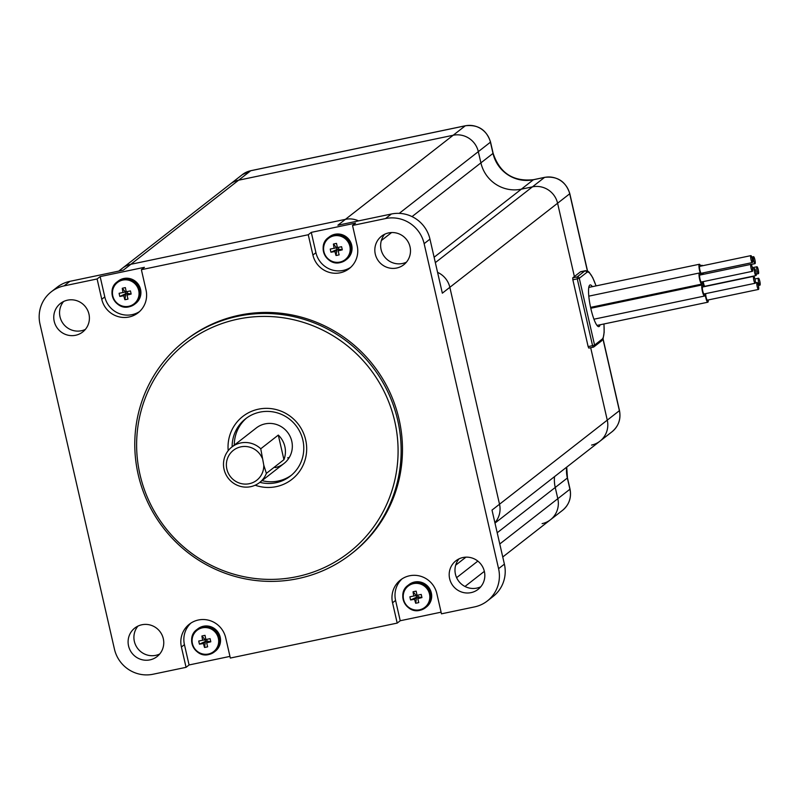<?xml version="1.0" encoding="UTF-8"?>
<svg xmlns="http://www.w3.org/2000/svg" width="800" height="800" viewBox="0 0 800 800"><rect width="100%" height="100%" fill="white"/><g stroke="black" fill="none" stroke-linecap="round" stroke-linejoin="round"><path stroke-width="1.2" d="M296.85 576.67A132.68 129.54 -128 0 0 394.72 421.23A132.68 129.54 -128 0 0 237.86 319.14A132.68 129.54 -128 0 0 139.99 474.58A132.68 129.54 -128 0 0 296.85 576.67M237.92 316.26A135.17 131.96 52 0 1 387.83 391.87A135.17 131.96 52 0 1 351.12 553.99A135.17 131.96 52 0 1 298 578.61A135.17 131.96 52 0 1 148.09 503A135.17 131.96 52 0 1 184.8 340.88A135.17 131.96 52 0 1 237.92 316.26M228.2 450.66A39.91 38.97 52 0 1 258.48 409.17A39.91 38.97 52 0 1 305.67 439.88A39.91 38.97 52 0 1 276.23 486.64A39.91 38.97 52 0 1 255.17 485.22M259.85 482.34A36.36 35.5 -128 0 0 276.04 482.72A36.36 35.5 -128 0 0 290.33 476.1A36.36 35.5 -128 0 0 300.21 432.49A36.36 35.5 -128 0 0 259.88 412.14A36.36 35.5 -128 0 0 245.59 418.77A36.36 35.5 -128 0 0 232.13 446.82M462.98 557.52A18.09 17.66 -128 0 0 450.96 582.51A18.09 17.66 -128 0 0 478.13 589.34A18.09 17.66 -128 0 0 462.98 557.52M459.02 558.86A18.09 17.66 -128 0 0 480.79 586.76M406.45 262.15A18.09 17.66 52 0 1 384.68 234.25M388.64 232.91A18.09 17.66 -128 0 0 376.61 257.91A18.09 17.66 -128 0 0 403.79 264.73A18.09 17.66 -128 0 0 388.64 232.91M159.72 654A18.09 17.66 52 0 1 137.95 626.1M141.91 624.76A18.09 17.66 -128 0 0 129.88 649.76A18.09 17.66 -128 0 0 157.06 656.58A18.09 17.66 -128 0 0 141.91 624.76M85.37 329.4A18.09 17.66 52 0 1 63.6 301.5M67.56 300.16A18.09 17.66 -128 0 0 55.54 325.15A18.09 17.66 -128 0 0 82.71 331.98A18.09 17.66 -128 0 0 67.56 300.16M246.69 417.94A36.36 35.5 -128 0 0 234.31 445.12M262.03 480.64A36.36 35.5 -128 0 0 278.22 481.02A36.36 35.5 -128 0 0 291.4 475.23M275.15 467.6A22.53 21.99 -128 0 0 284 463.49A22.53 21.99 -128 0 0 290.12 436.47A22.53 21.99 -128 0 0 265.13 423.87A22.53 21.99 -128 0 0 256.28 427.97L231.82 447.06A22.53 21.99 52 0 1 240.68 442.96A22.53 21.99 52 0 1 260.75 448.78L263.77 465.09L266.38 473.37A22.53 21.99 52 0 1 259.54 482.58A22.53 21.99 52 0 1 250.69 486.68A22.53 21.99 52 0 1 225.71 474.08A22.53 21.99 52 0 1 231.82 447.06M351.12 553.99L352.45 552.95A135.17 131.96 -128 0 0 389.16 390.83A135.17 131.96 -128 0 0 239.25 315.22A135.17 131.96 -128 0 0 186.13 339.84L184.8 340.88M97.11 278.96L101.76 299.27A23.06 22.51 -128 0 0 129.02 317.01A23.06 22.51 -128 0 0 138.09 312.81A23.06 22.51 -128 0 0 146.03 290L141.38 269.69L144.41 267.32L100.14 276.6L97.11 278.96L64.08 285.88A32.64 31.86 -128 0 0 51.25 291.82A32.64 31.86 -128 0 0 40 324.11L114.44 649.13A32.64 31.86 -128 0 0 153.02 674.24L186.06 667.33L189.08 664.96L229.95 656.4M100.14 276.6L104.79 296.91A23.06 22.51 -128 0 0 132.05 314.65A23.06 22.51 -128 0 0 139.55 311.57M352.53 225.46L355.55 223.1L311.28 232.37L308.25 234.74L312.91 255.05A23.06 22.51 -128 0 0 340.17 272.79A23.06 22.51 -128 0 0 349.23 268.59A23.06 22.51 -128 0 0 357.18 245.78L352.53 225.46L385.56 218.55L391.37 214.01A32.64 31.86 52 0 1 429.96 239.12L442.34 293.18L449.84 287.32L499.52 504.23L449.84 287.32A21.29 20.78 52 0 0 437.57 272.36A21.29 20.78 52 0 1 449.84 287.32L557.59 203.23L574.39 276.57L557.59 203.23A21.29 20.78 -128 0 0 532.43 186.86A21.29 20.78 52 0 1 557.59 203.23L569.7 193.79A21.29 20.78 -128 0 0 544.54 177.41L533.43 179.73L521.33 189.18L532.43 186.86L521.33 189.18A34.2 33.39 52 0 1 480.9 162.87A34.2 33.39 -128 0 0 521.33 189.18L434.11 257.25M311.28 232.37L315.93 252.69A23.06 22.51 -128 0 0 343.19 270.43A23.06 22.51 -128 0 0 350.69 267.35M402.06 578.86A23.06 22.51 -128 0 0 395.58 600.43L392.55 602.79A23.06 22.51 -128 0 1 400.5 579.98A23.06 22.51 -128 0 1 436.82 593.52L441.47 613.83L474.51 606.91A32.64 31.86 -128 0 0 487.33 600.97A32.64 31.86 -128 0 0 498.58 568.68L424.14 243.66A32.64 31.86 -128 0 0 385.56 218.55M602.95 338.97L619.38 410.69A7.1 0.66 -12.9 0 0 619.48 410.53C621.09 419.09 618.61 426.17 612.04 431.75A21.29 20.78 -128 0 0 619.38 410.69L607.27 420.14A21.29 20.78 52 0 1 599.93 441.2A21.29 20.78 -128 0 0 607.27 420.14L590.68 347.7L607.27 420.14L492.01 510.09L504.39 564.14A32.64 31.86 52 0 1 493.14 596.43L487.33 600.97M395.58 600.43L400.23 620.74L441.1 612.18M400.23 620.74L397.2 623.1L230.33 658.05L225.68 637.74A23.06 22.51 -128 0 0 189.35 624.2A23.06 22.51 -128 0 0 181.41 647.01L186.06 667.33M412.03 216.61L480.9 162.87L478.32 151.64L480.9 162.87L493 153.42L490.43 142.19A21.29 20.78 -128 0 0 465.27 125.82L453.16 135.26A21.29 20.78 52 0 1 478.32 151.64A21.29 20.78 -128 0 0 453.16 135.26L238.61 180.2A21.29 20.78 -128 0 0 230.25 184.07A21.29 20.78 52 0 1 238.61 180.2L453.16 135.26L345.41 219.35L130.86 264.29L345.41 219.35L337.9 225.21L391.37 214.01M51.25 291.82L57.06 287.29A32.64 31.86 52 0 1 69.89 281.34L123.35 270.14L130.86 264.29A21.29 20.78 52 0 0 122.5 268.16A21.29 20.78 52 0 1 130.86 264.29L250.72 170.75A21.29 20.78 -128 0 0 242.35 174.63L118.71 271.12M308.25 234.74L141.38 269.69M287.62 457.86A22.53 21.99 -128 0 0 289.31 457.44M345.41 219.35A21.29 20.78 52 0 1 358.55 220.88A21.29 20.78 52 0 0 345.41 219.35M499.52 504.23A21.29 20.78 52 0 1 494.91 522.72A21.29 20.78 52 0 0 499.52 504.23M392.55 602.79L397.2 623.1M190.92 623.08A23.06 22.51 -128 0 0 184.43 644.65L189.08 664.96M339.89 262.07A13.5 13.18 -128 0 0 349.85 246.26A13.5 13.18 -128 0 0 333.89 235.87A13.5 13.18 -128 0 0 323.93 251.69A13.5 13.18 -128 0 0 339.89 262.07M340.22 262.57A14.19 13.85 52 0 1 328.39 237.6C316.64 245.69 326.43 266.33 340.25 262.58L346.8 259.24A14.19 13.85 -128 0 0 334.91 234.28A14.19 13.85 -128 0 0 329.34 236.87L328.39 237.6A14.19 13.85 52 0 1 349.71 242.96A14.19 13.85 52 0 1 340.28 262.56M334.15 248.25A22.7 6.63 78.7 0 1 333.41 244.05A21.54 9.95 -5.9 0 1 336.52 243.4A22.7 2.18 -102.4 0 0 337.4 247.57L341.58 246.7A21.54 8.13 74.9 0 1 341.96 248.27A21.54 8.13 74.9 0 1 342.3 249.84L338.58 249.09L338.15 250.85A22.7 2.18 -102.4 0 0 339.14 254.85A21.54 13.31 159.2 0 1 336.03 255.5A22.7 6.63 78.7 0 1 334.91 251.53A22.7 4.34 -14 0 1 330.97 252.21A21.54 15.13 -97.6 0 1 330.57 250.65A21.54 15.13 -97.6 0 1 330.25 249.07L336.57 247.78L330.25 249.07M338.15 250.85A22.7 4.34 -14 0 0 342.3 249.84M337.4 247.57L341.58 246.7M334.91 251.53L336.94 249.44L330.97 252.21M338.58 249.09L338.2 247.44L336.57 247.78L336.94 249.44L338.58 249.09M333.41 244.05L336.57 247.78M336.03 255.5L336.94 249.44M419.53 609.81A13.5 13.18 -128 0 0 429.49 594A13.5 13.18 -128 0 0 413.53 583.61A13.5 13.18 -128 0 0 403.57 599.43A13.5 13.18 -128 0 0 419.53 609.81M426.44 606.98A14.19 13.85 -128 0 0 414.56 582.02A14.19 13.85 -128 0 0 408.98 584.61L408.04 585.34A14.19 13.85 52 0 1 429.35 590.7A14.19 13.85 52 0 1 419.92 610.3A14.19 13.85 52 0 1 408.04 585.34C396.28 593.43 406.08 614.07 419.89 610.32L426.44 606.98M413.8 595.99A22.7 6.63 78.7 0 1 413.05 591.79A21.54 9.95 -5.9 0 1 416.16 591.14A22.7 2.18 -102.4 0 0 417.04 595.31L421.22 594.44A21.54 8.13 74.9 0 1 421.6 596.01A21.54 8.13 74.9 0 1 421.94 597.58L418.22 596.84L417.79 598.59A22.7 2.18 -102.4 0 0 418.78 602.59A21.54 13.31 159.2 0 1 415.68 603.24A22.7 6.63 78.7 0 1 414.55 599.27A22.7 4.34 -14 0 1 410.61 599.95A21.54 15.13 -97.6 0 1 410.21 598.39A21.54 15.13 -97.6 0 1 409.9 596.81L416.21 595.52L409.9 596.81M417.79 598.59A22.7 4.34 -14 0 0 421.94 597.58M417.04 595.31L421.22 594.44M414.55 599.27L416.59 597.18L410.61 599.95M418.22 596.84L417.84 595.18L416.21 595.52L416.59 597.18L418.22 596.84M413.05 591.79L416.21 595.52M415.68 603.24L416.59 597.18M208.39 654.03A13.5 13.18 -128 0 0 218.35 638.22A13.5 13.18 -128 0 0 202.39 627.83A13.5 13.18 -128 0 0 192.43 643.65A13.5 13.18 -128 0 0 208.39 654.03M215.3 651.2A14.19 13.85 -128 0 0 203.41 626.24A14.19 13.85 -128 0 0 197.84 628.83L196.89 629.56A14.19 13.85 52 0 1 218.21 634.92A14.19 13.85 52 0 1 208.78 654.52A14.19 13.85 52 0 1 196.89 629.56C185.14 637.65 194.93 658.3 208.75 654.54L215.3 651.2M202.65 640.21A22.7 6.63 78.7 0 1 201.91 636.01A21.54 9.95 -5.9 0 1 205.02 635.36A22.7 2.18 -102.4 0 0 205.9 639.53L210.08 638.66A21.54 8.13 74.9 0 1 210.46 640.23A21.54 8.13 74.9 0 1 210.8 641.8L207.08 641.06L206.65 642.81A22.7 2.18 -102.4 0 0 207.64 646.81A21.54 13.31 159.2 0 1 204.53 647.46A22.7 6.63 78.7 0 1 203.41 643.49A22.7 4.34 -14 0 1 199.47 644.17A21.54 15.13 -97.6 0 1 199.07 642.61A21.54 15.13 -97.6 0 1 198.75 641.03L205.07 639.75L198.75 641.03M206.65 642.81A22.7 4.34 -14 0 0 210.8 641.8M205.9 639.53L210.08 638.66M203.41 643.49L205.44 641.4L199.47 644.17M207.08 641.06L206.7 639.4L205.07 639.75L205.44 641.4L207.08 641.06M201.91 636.01L205.07 639.75M204.53 647.46L205.44 641.4M128.75 306.29A13.5 13.18 -128 0 0 138.71 290.48A13.5 13.18 -128 0 0 122.75 280.09A13.5 13.18 -128 0 0 112.79 295.91A13.5 13.18 -128 0 0 128.75 306.29M129.07 306.8A14.19 13.85 52 0 1 117.25 281.82C105.5 289.91 115.29 310.56 129.11 306.8L135.66 303.46A14.19 13.85 -128 0 0 123.77 278.5A14.19 13.85 -128 0 0 118.19 281.09L117.25 281.82A14.19 13.85 52 0 1 138.57 287.18A14.19 13.85 52 0 1 129.14 306.78M123.01 292.47A22.7 6.63 78.7 0 1 122.27 288.27A21.54 9.95 -5.9 0 1 125.37 287.62A22.7 2.18 -102.4 0 0 126.26 291.79L130.43 290.92A21.54 8.13 74.9 0 1 130.82 292.49A21.54 8.13 74.9 0 1 131.15 294.06L127.44 293.32L127.01 295.07A22.7 2.18 -102.4 0 0 128 299.07A21.54 13.31 159.2 0 1 124.89 299.72A22.7 6.63 78.7 0 1 123.76 295.75A22.7 4.34 -14 0 1 119.83 296.43A21.54 15.13 -97.6 0 1 119.43 294.87A21.54 15.13 -97.6 0 1 119.11 293.29L125.42 292.01L119.11 293.29M127.01 295.07A22.7 4.34 -14 0 0 131.15 294.06M126.26 291.79L130.43 290.92M123.76 295.75L125.8 293.66L119.83 296.43M127.44 293.32L127.06 291.66L125.42 292.01L125.8 293.66L127.44 293.32M122.27 288.27L125.42 292.01M124.89 299.72L125.8 293.66M554.52 476.64A34.2 33.39 -128 0 0 555.24 487.47L557.81 498.69A21.29 20.78 52 0 1 550.47 519.75A21.29 20.78 -128 0 0 557.81 498.69L555.24 487.47A34.2 33.39 52 0 1 554.52 476.64M262.15 458A18.98 18.53 -128 0 0 226.86 469.11A18.98 18.53 -128 0 0 263.77 465.09M278.3 435.08L283.93 459.67A22.53 21.99 -128 0 0 278.3 435.08L260.75 448.78M283.93 459.67L266.38 473.37M542.11 523.63A21.29 20.78 -128 0 0 550.47 519.75L502.76 556.99M591.57 445.08A21.29 20.78 -128 0 0 599.93 441.2L494.99 523.1M600.06 324.79A21.29 4.15 -101.8 0 1 598.86 326.61A21.29 4.15 -101.8 0 1 590.86 308.61A21.29 4.15 -101.8 0 1 590.13 284.94A21.29 4.15 -101.8 0 1 592.35 286.66M580.95 271.64A36.19 7.06 78.2 0 0 580.32 271.94L572.75 277.84L577.18 276.92L584.75 271.01A36.19 7.06 -101.8 0 1 585.37 270.71L580.95 271.64M572.85 279.8L588.14 346.6L592.57 345.67L577.27 278.87L572.85 279.8L572.75 277.84M593.2 347.17L588.81 348.1L588.14 346.6M752.41 262.55A3.55 0.69 78.2 0 0 752.26 258.79A3.55 0.69 78.2 0 0 750.89 255.63A3.55 0.69 78.2 0 0 750.83 255.66A3.55 0.69 78.2 0 0 750.98 259.41A3.55 0.69 78.2 0 0 752.35 262.57A3.55 0.69 78.2 0 0 752.41 262.55M699.88 266.33A3.55 0.69 78.2 0 0 699.81 266.33A3.55 0.69 78.2 0 0 699.75 266.36A3.55 0.69 78.2 0 0 699.9 270.11A3.55 0.69 78.2 0 0 701.27 273.27A3.55 0.69 78.2 0 0 701.33 273.24M701.68 265.94A5.68 1.11 -101.8 0 1 702.03 265.31A5.68 1.11 -101.8 0 1 702.61 265.74M703.04 274.4A5.68 1.11 -101.8 0 1 702.58 273M701.06 274.81A5.68 1.11 -101.8 0 1 699.57 270.56A5.68 1.11 -101.8 0 1 699.38 264.25A5.68 1.11 -101.8 0 1 700.66 266.15M702.11 273.1A5.68 1.11 -101.8 0 1 702.08 274.6M702.18 281.83A5.68 1.11 -101.8 0 1 701.77 284.09A5.68 1.11 -101.8 0 1 699.63 279.29A5.68 1.11 -101.8 0 1 699.44 272.98A5.68 1.11 -101.8 0 1 700.72 274.88M704.91 293.78A5.68 1.11 -101.8 0 1 704.5 296.04A5.68 1.11 -101.8 0 1 702.37 291.24A5.68 1.11 -101.8 0 1 702.18 284.93A5.68 1.11 -101.8 0 1 703.46 286.84M708.26 299.95A5.68 1.11 -101.8 0 1 707.85 302.21A5.68 1.11 -101.8 0 1 705.72 297.41A5.68 1.11 -101.8 0 1 705.14 293.73M756.02 275.55A3.55 0.69 78.2 0 0 755.88 271.8A3.55 0.69 78.2 0 0 754.51 268.64A3.55 0.69 78.2 0 0 754.45 268.67A3.55 0.69 78.2 0 0 754.59 272.42A3.55 0.69 78.2 0 0 755.96 275.58A3.55 0.69 78.2 0 0 756.02 275.55M704.13 286.7A5.68 1.11 -101.8 0 1 703.18 283.56A5.68 1.11 -101.8 0 1 702.82 281.69M703.25 281.6A3.55 0.69 78.2 0 0 704.88 286.28A3.55 0.69 78.2 0 0 704.94 286.25M755.07 263.61A3.55 0.69 78.2 0 0 754.92 259.86A3.55 0.69 78.2 0 0 753.55 256.69A3.55 0.69 78.2 0 0 753.49 256.72A3.55 0.69 78.2 0 0 753.64 260.47A3.55 0.69 78.2 0 0 755.01 263.64A3.55 0.69 78.2 0 0 755.07 263.61M703.03 272.9A3.55 0.69 78.2 0 0 703.73 274.26M758.45 273.66A3.55 0.69 78.2 0 0 758.3 269.91A3.55 0.69 78.2 0 0 756.93 266.75A3.55 0.69 78.2 0 0 756.87 266.78A3.55 0.69 78.2 0 0 757.01 270.53A3.55 0.69 78.2 0 0 758.38 273.69A3.55 0.69 78.2 0 0 758.45 273.66M760 285.14A3.55 0.69 78.2 0 0 759.85 281.39A3.55 0.69 78.2 0 0 758.48 278.23A3.55 0.69 78.2 0 0 758.42 278.25A3.55 0.69 78.2 0 0 758.57 282.01A3.55 0.69 78.2 0 0 759.94 285.17A3.55 0.69 78.2 0 0 760 285.14M758.56 289.4A3.55 0.69 78.2 0 0 758.41 285.65A3.55 0.69 78.2 0 0 757.04 282.48A3.55 0.69 78.2 0 0 756.98 282.51A3.55 0.69 78.2 0 0 757.13 286.26A3.55 0.69 78.2 0 0 758.5 289.43A3.55 0.69 78.2 0 0 758.56 289.4M705.74 293.61A3.55 0.69 78.2 0 0 706.2 297.59A3.55 0.69 78.2 0 0 707.42 300.13A3.55 0.69 78.2 0 0 707.48 300.1M755.21 283.23A3.55 0.69 78.2 0 0 755.06 279.48A3.55 0.69 78.2 0 0 753.7 276.31A3.55 0.69 78.2 0 0 753.63 276.34A3.55 0.69 78.2 0 0 753.78 280.09A3.55 0.69 78.2 0 0 755.15 283.26A3.55 0.69 78.2 0 0 755.21 283.23M702.68 287.02A3.55 0.69 78.2 0 0 702.61 287.01A3.55 0.69 78.2 0 0 702.55 287.04A3.55 0.69 78.2 0 0 702.7 290.79A3.55 0.69 78.2 0 0 704.07 293.96A3.55 0.69 78.2 0 0 704.13 293.93M752.47 271.28A3.55 0.69 78.2 0 0 752.33 267.53A3.55 0.69 78.2 0 0 750.96 264.36A3.55 0.69 78.2 0 0 750.9 264.39A3.55 0.69 78.2 0 0 751.04 268.14A3.55 0.69 78.2 0 0 752.41 271.31A3.55 0.69 78.2 0 0 752.47 271.28M699.94 275.06A3.55 0.69 78.2 0 0 699.88 275.06A3.55 0.69 78.2 0 0 699.81 275.09A3.55 0.69 78.2 0 0 699.96 278.84A3.55 0.69 78.2 0 0 701.33 282.01A3.55 0.69 78.2 0 0 701.39 281.98M429.96 239.12L424.14 243.66M498.58 568.68L504.39 564.14M69.89 281.34L64.08 285.88M315.93 252.69L312.91 255.05M184.43 644.65L181.41 647.01M104.79 296.91L101.76 299.27M587.37 270.93L569.7 193.79A7.1 0.66 -12.9 0 0 569.8 193.63C565.76 181.39 557.37 175.96 544.66 177.35A7.1 1.38 -101.8 0 0 544.54 177.41L435.34 262.62M499.78 543.98L569.92 489.24L567.35 478.02L497.21 532.76M465.95 557.15L455.69 565.16M477.84 561.1L456.62 577.66M544.8 177.35A7.1 1.38 -101.8 0 0 544.66 177.35L533.56 179.67A7.1 1.38 -101.8 0 0 533.43 179.73A34.2 33.39 52 0 1 493 153.42A7.1 0.66 -12.9 0 0 493.11 153.26L490.54 142.04A7.1 0.66 -12.9 0 1 490.43 142.19L399.23 213.37M391.6 232.55L381.34 240.56M490.54 142.04C486.49 129.8 478.11 124.37 465.39 125.76A7.1 1.38 -101.8 0 0 465.27 125.82L250.72 170.75A7.1 1.38 78.2 0 1 250.84 170.69L465.39 125.76A7.1 1.38 -101.8 0 1 465.53 125.76M562.58 510.31A21.29 20.78 -128 0 0 569.92 489.24A7.1 0.66 -12.9 0 0 570.02 489.09C571.63 497.65 569.15 504.72 562.58 510.31L550.47 519.75M570.02 489.09L567.45 477.86A7.1 0.66 -12.9 0 1 567.35 478.02A34.2 33.39 52 0 1 566.62 467.2M493.11 153.26C499.73 173.08 513.22 181.89 533.56 179.67A7.1 1.38 -101.8 0 1 533.69 179.68M250.98 170.7A7.1 1.38 78.2 0 0 250.84 170.69L242.35 174.63M580.32 271.94L584.75 271.01A1.77 1.73 52 0 1 586.85 272.38L579.28 278.28L594.58 345.08L602.14 339.17A34.41 6.72 78.2 0 0 603.93 323.98M596.03 285.89A34.41 6.72 78.2 0 0 586.85 272.38M577.18 276.92L577.27 278.87L579.28 278.28A1.77 1.73 -128 0 0 577.18 276.92M588.81 348.1L593.24 347.17A1.77 1.73 -128 0 0 593.96 346.83L601.53 340.93A1.77 1.73 -128 0 0 602.14 339.17M594.58 345.08L592.57 345.67L593.24 347.17A1.77 1.77 0 0 0 593.96 346.83A1.77 1.73 -128 0 0 594.58 345.08M484.35 571.36L464.99 586.46M284 463.49L259.54 482.58M612.04 431.75L599.93 441.2M567.45 477.86L566.72 467.12M569.8 193.63L587.53 271M603.04 338.76L619.48 410.53M601.53 340.93L603.09 338.64L604.15 332.4L603.98 323.97M596.08 285.88L592.69 277.59L589.16 272.2L587.68 271.08L585.37 270.71M750.89 255.63L699.81 266.33M752.35 262.57L701.27 273.27M702.03 265.31L700.45 265.64M699.38 264.25L588.79 287.41M699.44 272.98L588.8 296.15M701.77 284.09L590.59 307.37M702.18 284.93L590.78 308.26M704.5 296.04L593.95 319.2M707.85 302.21L597.03 325.42M754.51 268.64L752.59 269.04M755.96 275.58L704.88 286.28M753.55 256.69L751.78 257.06M755.01 263.64L751.16 264.44M756.93 266.75L752.37 267.7M758.38 273.69L756.22 274.14M758.48 278.23L754.94 278.97M759.94 285.17L758.38 285.5M757.04 282.48L755.38 282.83M758.5 289.43L707.42 300.13M753.7 276.31L702.61 287.01M755.15 283.26L704.07 293.96M750.96 264.36L699.88 275.06M752.41 271.31L701.33 282.01"/></g></svg>
